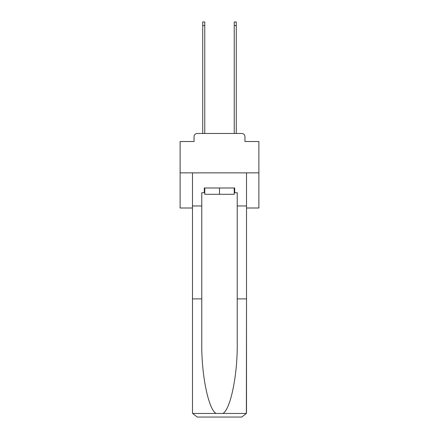 <?xml version="1.0" encoding="UTF-8"?>
<svg xmlns="http://www.w3.org/2000/svg" width="439" height="439" viewBox="0 0 439 439"><rect width="100%" height="100%" fill="white"/><g stroke="black" fill="none" stroke-linecap="round" stroke-linejoin="round"><path stroke-width="0.66" d="M194.06 136.639L194.06 141.517L194.06 136.639A3.15 3.15 0 0 1 197.21 133.483L202.725 133.483L202.725 21.95L204.772 21.95L204.772 133.483L207.213 133.483M246.515 207.998L258.884 207.998L258.884 141.517L244.94 141.517L244.94 136.639A3.15 3.15 0 0 0 241.79 133.483L197.21 133.483M258.884 172.867L180.116 172.867L180.116 141.517L194.06 141.517M180.116 172.867L180.116 207.998L192.485 207.998M231.787 133.483L234.228 133.483L234.228 21.95L236.275 21.95L236.275 133.483L241.79 133.483M244.94 141.517L244.94 136.639M234.228 192.721L234.7 192.721L234.7 187.991L204.3 187.991L204.3 192.721L201.775 192.721L201.775 298.899L192.485 298.899L192.485 412.325L192.622 413.456L197.21 417.05L241.79 417.05L246.378 413.456L246.515 298.899L246.515 412.325M229.816 417.05L241.79 417.05L229.816 417.05M201.775 298.899L201.775 342.963C201.287 374.269 208.399 409.34 216.07 413.456L222.93 413.456C230.601 409.34 237.713 374.269 237.225 342.963L237.225 192.721L234.7 192.721M192.485 412.325L192.485 172.867L246.515 172.867L246.515 205.951L237.225 205.951M201.775 205.951L192.485 205.951M246.515 205.951L246.515 298.899L237.225 298.899M204.3 192.721L204.772 192.721M204.772 187.991L204.772 194.296L234.228 194.296L234.228 187.991M219.5 187.991L219.5 194.296M192.622 413.456L216.07 413.456M222.93 413.456L246.378 413.456M202.725 25.572L204.772 25.572M236.275 25.572L234.228 25.572"/></g></svg>
